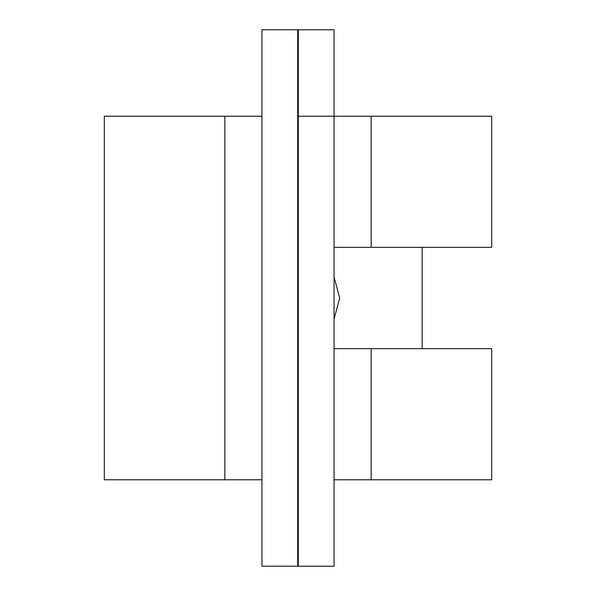 <?xml version="1.0" encoding="UTF-8"?>
<svg xmlns="http://www.w3.org/2000/svg" width="596" height="596" viewBox="0 0 596 596"><rect width="100%" height="100%" fill="white"/><g stroke="black" fill="none" stroke-linecap="round" stroke-linejoin="round"><path stroke-width="0.89" d="M334.058 566.193L298.298 566.193L298.298 29.8L334.058 29.807L334.058 566.2M261.942 29.807L261.942 566.2L297.702 566.2L297.702 29.8L261.942 29.807M491.7 247.34L371.152 247.34L371.152 116.22L491.7 116.22L491.7 247.34M261.942 479.78L104.3 479.78L104.3 116.22L261.942 116.22M371.152 479.78L371.152 348.66L491.7 348.66L491.7 479.78L334.058 479.78M371.152 348.66L334.058 348.66M334.058 247.34L371.152 247.34M297.702 116.22L371.152 116.22M298.298 479.78L297.702 479.78M298.298 332.27L297.702 332.27L298.298 332.27M297.702 263.73L298.298 263.73L297.702 263.73M298.298 339.72L297.702 339.72M297.702 256.28L298.298 256.28M334.058 277.013L339.72 298L334.058 318.987M224.848 479.78L224.848 116.22M297.702 163.9L298.298 163.9M422.169 247.34L422.162 348.66M298.298 432.093L297.702 432.093"/></g></svg>
